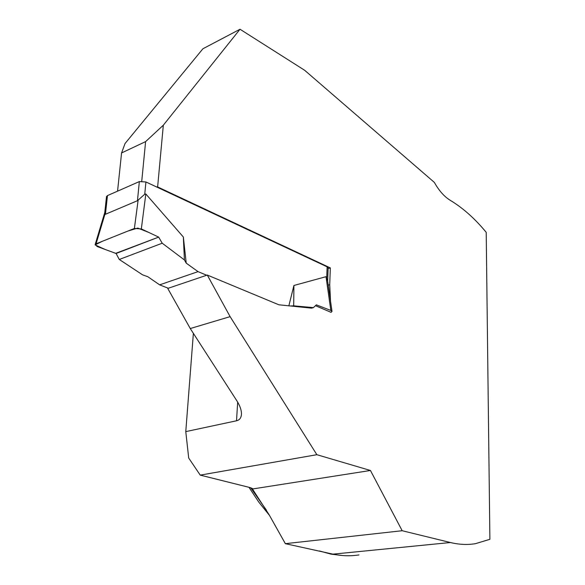 <?xml version="1.0" encoding="UTF-8"?>
<svg xmlns="http://www.w3.org/2000/svg" width="585" height="585" viewBox="0 0 585 585"><rect width="100%" height="100%" fill="white"/><g stroke="black" fill="none" stroke-linecap="round" stroke-linejoin="round"><path stroke-width="0.88" d="M359.014 554.924C350.627 556.24 341.954 555.984 332.989 554.149L285.348 543.67L402.18 530.727L370.444 470.479L316.858 454.699L200.231 475.122L250.022 487.561L252.493 488.585L252.457 488.994L370.444 470.479M240.011 29.25L202.929 48.752L125.044 143.522L121.57 152.956L145.606 141.614L163.325 125.205L240.011 29.25L304.617 70.251L434.326 182.381C439.05 190.739 444.322 196.699 450.15 200.253C462.991 208.004 475.013 218.702 486.208 232.34L489.894 539.304L475.451 543.677C467.444 545.001 459.093 544.613 450.399 542.522L402.18 530.727M248.969 487.298L258.826 502.164L269.51 515.443M319.417 550.946L330.978 554.127L342.357 555.509M285.348 543.67L269.1 514.72L252.457 488.994M163.325 125.205L157.628 186.937L330.328 267.908L329.721 284.712L330.525 301.129M315.469 305.684L331.081 312.353M288.866 305.816L293.911 285.48L293.692 305.838L313.421 307.622L311.564 308.156L278.84 304.785L207.287 275.045L230.117 316.639L316.858 454.699M207.287 275.045L167.749 288.427L190.271 328.536L236.983 401.01C240.223 406.173 241.7 410.758 241.415 414.765C241.035 418.099 239.397 420.11 236.515 420.783L185.774 431.62L193.372 333.355M185.774 431.62L188.699 458.04L200.231 475.122M328.112 268.595L330.328 267.908M156.4 186.864L157.628 186.937M328.236 285.158L329.721 284.712M145.606 141.614L141.753 181.138M121.57 152.956L117.563 191.156M190.271 328.536L230.117 316.639M327.651 281.027L328.134 267.945L327.132 266.84L145.928 181.964L139.34 181.584L107.457 195.602L106.485 196.721M168.283 288.244L159.625 284.844L147.844 276.727L142.616 274.862L119.274 259.469L162.22 243.214L184.407 259.93L186.213 263.14L183.361 237.035L145.826 193.986L144.758 194.198L137.46 200.706L105.439 214.271L104.766 212.808M159.625 284.844L198.044 271.637L186.213 263.14M198.044 271.637L206.71 275.242M293.911 285.48L326.013 276.69L327.6 280.698M119.274 259.469L116.093 253.488L97.132 246.504L95.179 244.493L104.788 212.443M293.692 305.838L290.387 305.97M326.013 276.69L330.832 310.438L316.353 304.851L313.421 307.622M183.361 237.035L184.407 259.93M116.093 253.488L158.667 237.108L141.336 228.925L145.826 193.986M158.667 237.108L148.663 232.384L137.767 228.077L128.042 231.002L102.368 241.291L95.106 244.888L104.722 249.305L115.684 253.342L158.667 237.108L162.22 243.214M330.832 310.438L331.995 311.41L331.051 312.361M95.179 244.493L96.064 243.813L105.029 213.898M96.064 243.813L134.389 228.464L138.17 199.843M141.336 228.925L134.389 228.464M332.989 554.149L450.399 542.522M331.819 553.9L328.931 553.256M266.402 510.098L250.651 487.729M236.515 420.783L237.685 402.144M327.132 266.84L326.73 277.619M145.928 181.964L144.751 194.198M107.457 195.602L105.439 214.271M139.34 181.584L137.46 200.706M241.459 414.019L241.415 414.765M106.514 196.502L104.737 212.889M331.995 311.41L327.534 280.237"/></g></svg>
